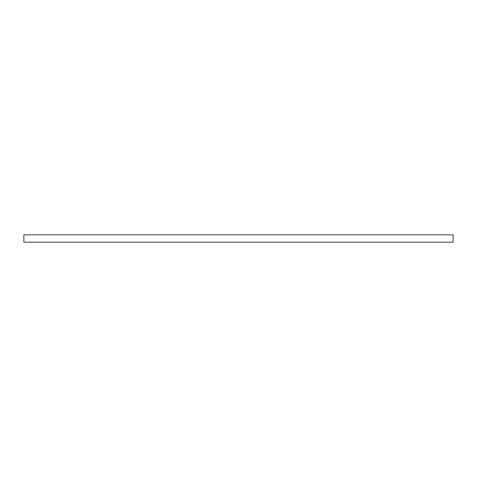 <?xml version="1.0" encoding="UTF-8"?>
<svg xmlns="http://www.w3.org/2000/svg" width="477" height="477" viewBox="0 0 477 477"><rect width="100%" height="100%" fill="white"/><g stroke="black" fill="none" stroke-linecap="round" stroke-linejoin="round"><path stroke-width="0.72" d="M23.85 234.797L23.85 242.203L453.15 242.203L453.15 234.797L23.85 234.797"/></g></svg>
